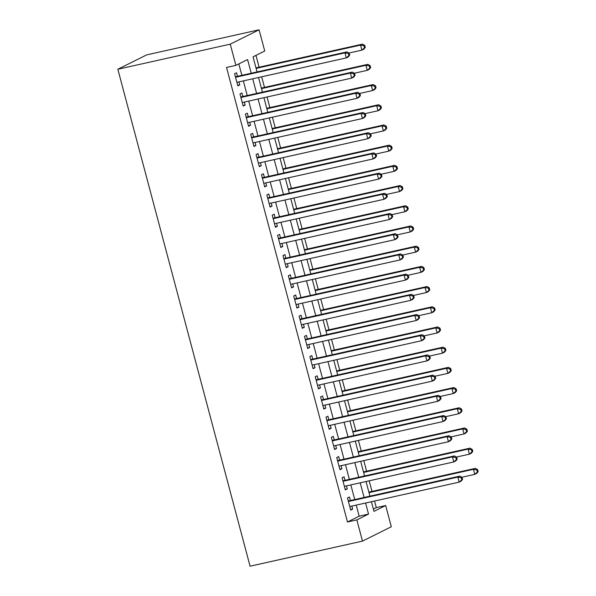 <?xml version="1.0" encoding="UTF-8"?>
<svg xmlns="http://www.w3.org/2000/svg" width="596" height="596" viewBox="0 0 596 596"><rect width="100%" height="100%" fill="white"/><g stroke="black" fill="none" stroke-linecap="round" stroke-linejoin="round"><path stroke-width="0.89" d="M373.379 509.088L376.3 507.628L385.672 505.535L391.311 526.752L362.487 541.116L250.067 566.2L117.837 69.248L146.668 54.884L259.081 29.8L264.728 51.01L253.039 56.836L257.062 71.937M376.3 507.628L374.541 501.027M371.986 491.417L369.17 480.823M366.615 471.22L363.791 460.619M361.236 451.016L358.42 440.422M355.864 430.819L353.041 420.217M350.485 410.614L347.669 400.02M345.114 390.417L342.29 379.816M339.735 370.213L336.919 359.619M334.363 350.008L331.54 339.415M328.985 329.811L326.168 319.21M323.613 309.607L320.79 299.013M318.234 289.41L315.418 278.809M312.863 269.206L310.039 258.612M307.484 249.009L304.668 238.407M302.112 228.804L299.289 218.21M296.733 208.6L293.917 198.006M291.362 188.403L288.538 177.802M285.983 168.199L283.167 157.605M280.612 148.002L277.788 137.4M275.233 127.797L272.417 117.203M269.861 107.6L267.038 96.999M264.482 87.396L261.666 76.802M259.111 67.192L255.967 55.376M350.366 500.536L349.427 496.997L347.475 497.965L350.701 510.087L352.653 509.118L351.841 506.086M344.995 480.331L344.048 476.793L342.104 477.768L345.33 489.89L347.274 488.914L346.47 485.889M339.616 460.127L338.677 456.596L336.725 457.564L339.951 469.685L341.903 468.717L341.091 465.685M334.244 439.93L333.298 436.391L331.354 437.367L334.579 449.488L336.524 448.512L335.719 445.488M328.865 419.726L327.927 416.194L325.975 417.163L329.201 429.284L331.152 428.315L330.348 425.283M323.494 399.529L322.548 395.99L320.603 396.958L323.829 409.079L325.774 408.111L324.969 405.086M318.115 379.324L317.176 375.793L315.224 376.761L318.45 388.883L320.402 387.914L319.598 384.882M312.744 359.127L311.797 355.589L309.853 356.557L313.079 368.678L315.023 367.71L314.219 364.678M307.365 338.923L306.426 335.392L304.474 336.36L307.7 348.481L309.652 347.505L308.847 344.481M301.993 318.718L301.047 315.187L299.103 316.156L302.328 328.277L304.273 327.308L303.468 324.276M296.614 298.522L295.676 294.983L293.724 295.959L296.95 308.08L298.901 307.104L298.097 304.079M291.243 278.317L290.297 274.786L288.352 275.754L291.578 287.875L293.523 286.907L292.718 283.875M285.864 258.12L284.925 254.581L282.973 255.557L286.199 267.671L288.151 266.703L287.346 263.678M280.493 237.916L279.546 234.384L277.602 235.353L280.828 247.474L282.772 246.506L281.968 243.473M275.114 217.719L274.175 214.18L272.223 215.149L275.449 227.27L277.401 226.301L276.596 223.269M269.742 197.514L268.796 193.983L266.852 194.952L270.077 207.073L272.022 206.097L271.217 203.072M264.363 177.31L263.425 173.779L261.473 174.747L264.699 186.868L266.65 185.9L265.846 182.868M258.992 157.113L258.046 153.574L256.101 154.55L259.327 166.671L261.272 165.695L260.467 162.671M253.613 136.909L252.674 133.377L250.722 134.346L253.948 146.467L255.9 145.499L255.095 142.466M248.241 116.712L247.295 113.173L245.351 114.149L248.577 126.263L250.521 125.294L249.717 122.269M242.863 96.507L241.924 92.976L239.972 93.944L243.198 106.066L245.15 105.097L244.345 102.065M251.229 73.241L247.586 59.555L235.904 65.374L226.532 67.467L347.475 521.992L359.157 516.173L356.214 505.11M354.739 499.56L350.843 484.913M349.368 479.355L345.464 464.709M343.989 459.151L340.092 444.512M338.617 438.954L334.714 424.307M333.238 418.75L329.342 404.11M327.867 398.553L323.971 383.906M322.488 378.348L318.592 363.702M317.117 358.151L313.22 343.505M311.738 337.947L307.841 323.3M306.366 317.743L302.47 303.103M300.987 297.546L297.091 282.899M295.616 277.341L291.72 262.702M290.237 257.144L286.341 242.498M284.866 236.94L280.969 222.293M279.487 216.743L275.59 202.096M274.115 196.538L270.219 181.892M268.736 176.334L264.84 161.695M263.365 156.137L259.469 141.49M257.986 135.933L254.09 121.293M252.615 115.736L248.718 101.089M247.236 95.531L243.339 80.885M241.864 75.334L238.825 63.921M237.491 76.31L236.545 72.772L234.6 73.74L237.826 85.861L239.771 84.893L238.966 81.861M362.487 541.116L356.84 519.906L368.529 514.08L365.586 503.024M347.475 521.992L356.84 519.906M235.904 65.374L230.257 44.164L117.837 69.248M371.42 501.72L373.983 511.361L385.672 505.535M258.537 77.495L262.434 92.142M263.916 97.699L267.813 112.346M269.288 117.896L273.184 132.543M274.667 138.101L278.563 152.747M280.038 158.305L283.934 172.944M285.417 178.502L289.313 193.149M290.788 198.706L294.685 213.346M296.167 218.903L300.064 233.55M301.539 239.108L305.435 253.754M306.918 259.305L310.814 273.951M312.289 279.509L316.185 294.156M317.668 299.706L321.564 314.353M323.039 319.91L326.936 334.557M328.418 340.115L332.315 354.754M333.79 360.312L337.686 374.959M339.169 380.516L343.065 395.163M344.54 400.713L348.436 415.36M349.919 420.918L353.815 435.564M355.291 441.115L359.187 455.761M360.669 461.319L364.566 475.966M366.041 481.523L369.937 496.163M259.081 29.8L230.257 44.164M364.104 497.466L360.207 482.82M358.732 477.262L354.836 462.623M353.361 457.065L349.457 442.418M347.982 436.861L344.086 422.221M342.611 416.664L338.707 402.017M337.232 396.459L333.335 381.812M331.86 376.262L327.956 361.616M326.481 356.058L322.585 341.411M321.11 335.853L317.214 321.214M315.731 315.656L311.835 301.01M310.36 295.452L306.463 280.813M304.981 275.255L301.084 260.608M299.609 255.051L295.713 240.404M294.23 234.854L290.334 220.207M288.859 214.649L284.962 200.003M283.48 194.445L279.584 179.806M278.108 174.248L274.212 159.601M272.73 154.044L268.833 139.404M267.358 133.847L263.462 119.2M261.979 113.642L258.083 98.996M256.608 93.445L252.711 78.799M359.157 516.173L368.529 514.08M237.692 85.355L239.771 84.893M243.064 105.559L245.15 105.097M248.443 125.763L250.521 125.294M253.814 145.96L255.9 145.499M259.193 166.165L261.272 165.695M264.564 186.362L266.65 185.9M269.943 206.566L272.022 206.097M275.315 226.763L277.401 226.301M280.694 246.968L282.772 246.506M286.065 267.172L288.151 266.703M291.444 287.369L293.523 286.907M296.815 307.573L298.901 307.104M302.194 327.77L304.273 327.308M307.566 347.975L309.652 347.505M312.945 368.172L315.023 367.71M318.316 388.376L320.402 387.914M323.695 408.58L325.774 408.111M329.066 428.777L331.152 428.315M334.445 448.982L336.524 448.512M339.817 469.179L341.903 468.717M345.196 489.383L347.274 488.914M350.567 509.58L352.653 509.118M349.703 55.175L349.167 53.156L348.384 53.543L348.921 55.562L349.703 55.175L348.25 56.94L346.306 57.909L236.888 82.33M348.921 55.562L346.306 57.909L344.957 52.865L346.909 51.889L235.986 76.646A2.101 1.907 -116.5 0 1 235.383 76.675M235.539 77.279L344.957 52.865L348.384 53.543M349.167 53.156L346.909 51.889M348.951 53.037L361.884 50.146L360.543 45.095L362.495 44.126L255.982 67.892M363.97 45.78L364.506 47.799L365.281 47.412L364.745 45.385L363.97 45.78L360.543 45.095L256.116 68.398M365.281 47.412L363.836 49.177L361.884 50.146L364.506 47.799M362.495 44.126L364.745 45.385M355.074 75.379L354.538 73.353L353.756 73.74L354.3 75.767L355.074 75.379L353.629 77.145L351.677 78.113L242.259 102.527M354.3 75.767L351.677 78.113L350.336 73.062L352.281 72.094L241.365 96.843A2.101 1.907 -116.5 0 1 240.754 96.872M240.918 97.476L350.336 73.062L353.756 73.74M354.538 73.353L352.281 72.094M360.453 95.576L359.917 93.557L359.135 93.944L359.671 95.963L360.453 95.576L359.001 97.342L357.056 98.318L247.638 122.731M359.671 95.963L357.056 98.318L355.708 93.267L357.66 92.291L246.737 117.047A2.101 1.907 -116.5 0 1 246.133 117.077M246.29 117.68L355.708 93.267L359.135 93.944M359.917 93.557L357.66 92.291M365.825 115.78L365.288 113.761L364.506 114.149L365.05 116.168L365.825 115.78L364.38 117.546L362.428 118.515L253.009 142.936M365.05 116.168L362.428 118.515L361.087 113.464L363.031 112.495L252.115 137.244A2.101 1.907 -116.5 0 1 251.505 137.274M251.668 137.885L361.087 113.464L364.506 114.149M365.288 113.761L363.031 112.495M371.204 135.977L370.66 133.958L369.885 134.346L370.421 136.365L371.204 135.977L369.751 137.743L367.806 138.719L258.388 163.133M370.421 136.365L367.806 138.719L366.458 133.668L368.41 132.699L257.487 157.448A2.101 1.907 -116.5 0 1 256.883 157.478M257.04 158.082L366.458 133.668L369.885 134.346M370.66 133.958L368.41 132.699M354.322 73.233L367.263 70.35L365.922 65.299L367.866 64.331L261.361 88.096M369.341 65.977L369.878 67.996L370.66 67.609L370.123 65.59L369.341 65.977L365.922 65.299L261.495 88.603M370.66 67.609L369.207 69.374L367.263 70.35L369.878 67.996M367.866 64.331L370.123 65.59M359.701 93.438L372.634 90.547L371.293 85.496L373.238 84.528L266.732 108.293M374.72 86.182L375.257 88.201L376.031 87.813L375.495 85.794L374.72 86.182L371.293 85.496L266.866 108.8M376.031 87.813L374.586 89.579L372.634 90.547L375.257 88.201M373.238 84.528L375.495 85.794M365.072 113.635L378.013 110.752L376.672 105.701L378.616 104.732L272.111 128.498M380.092 106.379L380.628 108.397L381.41 108.01L380.874 105.991L380.092 106.379L376.672 105.701L272.245 129.004M381.41 108.01L379.957 109.783L378.013 110.752L380.628 108.397M378.616 104.732L380.874 105.991M370.451 133.839L383.384 130.949L382.043 125.905L383.988 124.929L277.483 148.695M385.47 126.583L386.007 128.602L386.782 128.214L386.245 126.196L385.47 126.583L382.043 125.905L277.617 149.201M386.782 128.214L385.336 129.98L383.384 130.949L386.007 128.602M383.988 124.929L386.245 126.196M376.575 156.182L376.039 154.163L375.257 154.55L375.8 156.569L376.575 156.182L375.13 157.947L373.178 158.916L263.76 183.337M375.8 156.569L373.178 158.916L371.837 153.865L373.781 152.896L262.866 177.645A2.101 1.907 -116.5 0 1 262.255 177.675M262.419 178.286L371.837 153.865L375.257 154.55M376.039 154.163L373.781 152.896M375.823 154.044L388.763 151.153L387.422 146.102L389.367 145.133L282.862 168.899M390.842 146.78L391.378 148.806L392.161 148.411L391.624 146.393L390.842 146.78L387.422 146.102L282.996 169.406M392.161 148.411L390.708 150.185L388.763 151.153L391.378 148.806M389.367 145.133L391.624 146.393M381.954 176.379L381.41 174.36L380.635 174.747L381.172 176.766L381.954 176.379L380.501 178.152L378.557 179.12L269.139 203.534M381.172 176.766L378.557 179.12L377.208 174.069L379.16 173.101L268.237 197.85A2.101 1.907 -116.5 0 1 267.634 197.879M267.79 198.483L377.208 174.069L380.635 174.747M381.41 174.36L379.16 173.101M381.202 174.241L394.135 171.357L392.794 166.306L394.738 165.33L288.233 189.096M396.213 166.984L396.757 169.003L397.532 168.616L396.996 166.597L396.213 166.984L392.794 166.306L288.367 189.602M397.532 168.616L396.087 170.381L394.135 171.357L396.757 169.003M394.738 165.33L396.996 166.597M387.325 196.583L386.789 194.564L386.007 194.952L386.551 196.971L387.325 196.583L385.88 198.349L383.928 199.317L274.51 223.738M386.551 196.971L383.928 199.317L382.587 194.274L384.532 193.298L273.616 218.054A2.101 1.907 -116.5 0 1 273.005 218.084M273.169 218.687L382.587 194.274L386.007 194.952M386.789 194.564L384.532 193.298M386.573 194.445L399.514 191.554L398.173 186.503L400.117 185.535L293.612 209.3M401.592 187.189L402.129 189.208L402.911 188.82L402.375 186.794L401.592 187.189L398.173 186.503L293.746 209.807M402.911 188.82L401.458 190.586L399.514 191.554L402.129 189.208M400.117 185.535L402.375 186.794M392.704 216.788L392.161 214.761L391.386 215.149L391.922 217.175L392.704 216.788L391.252 218.553L389.307 219.522L279.889 243.935M391.922 217.175L389.307 219.522L387.959 214.471L389.911 213.502L278.988 238.251A2.101 1.907 -116.5 0 1 278.384 238.281M278.541 238.884L387.959 214.471L391.386 215.149M392.161 214.761L389.911 213.502M391.952 214.642L404.885 211.759L403.544 206.708L405.489 205.739L298.983 229.505M406.964 207.386L407.508 209.405L408.282 209.017L407.746 206.998L406.964 207.386L403.544 206.708L299.118 230.011M408.282 209.017L406.837 210.783L404.885 211.759L407.508 209.405M405.489 205.739L407.746 206.998M398.076 236.985L397.539 234.966L396.757 235.353L397.301 237.372L398.076 236.985L396.631 238.75L394.679 239.726L285.26 264.14M397.301 237.372L394.679 239.726L393.338 234.675L395.282 233.699L284.366 258.455A2.101 1.907 -116.5 0 1 283.756 258.485M283.92 259.089L393.338 234.675L396.757 235.353M397.539 234.966L395.282 233.699M397.323 234.846L410.264 231.956L408.916 226.905L410.868 225.936L304.362 249.702M412.343 227.59L412.879 229.609L413.661 229.222L413.125 227.203L412.343 227.59L408.916 226.905L304.496 250.208M413.661 229.222L412.208 230.987L410.264 231.956L412.879 229.609M410.868 225.936L413.125 227.203M403.455 257.189L402.911 255.162L402.136 255.557L402.673 257.576L403.455 257.189L402.002 258.955L400.058 259.923L290.639 284.344M402.673 257.576L400.058 259.923L398.709 254.872L400.661 253.903L289.738 278.652A2.101 1.907 -116.5 0 1 289.135 278.682M289.291 279.293L398.709 254.872L402.136 255.557M402.911 255.162L400.661 253.903M402.702 255.043L415.635 252.16L414.295 247.109L416.239 246.141L309.734 269.906M417.714 247.787L418.258 249.806L419.033 249.419L418.496 247.4L417.714 247.787L414.295 247.109L309.868 270.413M419.033 249.419L417.587 251.192L415.635 252.16L418.258 249.806M416.239 246.141L418.496 247.4M408.826 277.386L408.29 275.367L407.508 275.754L408.051 277.773L408.826 277.386L407.381 279.151L405.429 280.127L296.011 304.541M408.051 277.773L405.429 280.127L404.088 275.076L406.032 274.108L295.117 298.857A2.101 1.907 -116.5 0 1 294.506 298.887M294.67 299.49L404.088 275.076L407.508 275.754M408.29 275.367L406.032 274.108M408.074 275.248L421.014 272.357L419.666 267.313L421.618 266.337L315.113 290.103M423.093 267.991L423.629 270.01L424.412 269.623L423.875 267.604L423.093 267.991L419.666 267.313L315.247 290.61M424.412 269.623L422.959 271.389L421.014 272.357L423.629 270.01M421.618 266.337L423.875 267.604M414.205 297.59L413.661 295.571L412.886 295.959L413.423 297.978L414.205 297.59L412.752 299.356L410.808 300.324L301.39 324.745M413.423 297.978L410.808 300.324L409.459 295.273L411.411 294.305L300.488 319.054A2.101 1.907 -116.5 0 1 299.877 319.084M300.041 319.694L409.459 295.273L412.886 295.959M413.661 295.571L411.411 294.305M413.453 295.452L426.386 292.561L425.045 287.51L426.989 286.542L320.484 310.307M428.464 288.188L429.008 290.215L429.783 289.82L429.247 287.801L428.464 288.188L425.045 287.51L320.618 310.814M429.783 289.82L428.338 291.593L426.386 292.561L429.008 290.215M426.989 286.542L429.247 287.801M419.577 317.787L419.04 315.768L418.258 316.156L418.802 318.175L419.577 317.787L418.131 319.56L416.179 320.529L306.761 344.942M418.802 318.175L416.179 320.529L414.838 315.478L416.783 314.509L305.867 339.258A2.101 1.907 -116.5 0 1 305.256 339.288M305.42 339.891L414.838 315.478L418.258 316.156M419.04 315.768L416.783 314.509M418.824 315.649L431.765 312.766L430.416 307.715L432.368 306.739L325.863 330.504M433.843 308.393L434.38 310.412L435.162 310.024L434.626 308.005L433.843 308.393L430.416 307.715L325.997 331.011M435.162 310.024L433.709 311.79L431.765 312.766L434.38 310.412M432.368 306.739L434.626 308.005M424.955 337.992L424.412 335.973L423.637 336.36L424.173 338.379L424.955 337.992L423.503 339.757L421.558 340.726L312.14 365.147M424.173 338.379L421.558 340.726L420.21 335.682L422.162 334.706L311.239 359.455A2.101 1.907 -116.5 0 1 310.628 359.485M310.792 360.096L420.21 335.682L423.637 336.36M424.412 335.973L422.162 334.706M424.203 335.853L437.136 332.963L435.795 327.912L437.74 326.943L331.234 350.709M439.215 328.597L439.759 330.616L440.533 330.229L439.997 328.202L439.215 328.597L435.795 327.912L331.369 351.215M440.533 330.229L439.088 331.994L437.136 332.963L439.759 330.616M437.74 326.943L439.997 328.202M430.327 358.189L429.791 356.17L429.008 356.557L429.545 358.583L430.327 358.189L428.882 359.962L426.93 360.93L317.512 385.344M429.545 358.583L426.93 360.93L425.589 355.879L427.533 354.911L316.618 379.659A2.101 1.907 -116.5 0 1 316.007 379.689M316.171 380.293L425.589 355.879L429.008 356.557M429.791 356.17L427.533 354.911M429.574 356.05L442.515 353.167L441.167 348.116L443.119 347.148L336.613 370.913M444.594 348.794L445.13 350.813L445.912 350.426L445.376 348.407L444.594 348.794L441.167 348.116L336.747 371.42M445.912 350.426L444.46 352.191L442.515 353.167L445.13 350.813M443.119 347.148L445.376 348.407M435.706 378.393L435.162 376.374L434.387 376.761L434.924 378.78L435.706 378.393L434.253 380.159L432.309 381.135L322.883 405.548M434.924 378.78L432.309 381.135L430.96 376.083L432.912 375.108L321.989 399.864A2.101 1.907 -116.5 0 1 321.378 399.894M321.542 400.497L430.96 376.083L434.387 376.761M435.162 376.374L432.912 375.108M434.953 376.255L447.887 373.364L446.546 368.313L448.49 367.345L341.985 391.11M449.965 368.998L450.509 371.017L451.284 370.63L450.747 368.611L449.965 368.998L446.546 368.313L342.119 391.617M451.284 370.63L449.838 372.396L447.887 373.364L450.509 371.017M448.49 367.345L450.747 368.611M441.077 398.597L440.541 396.571L439.759 396.966L440.295 398.985L441.077 398.597L439.632 400.363L437.68 401.332L328.262 425.745M440.295 398.985L437.68 401.332L436.339 396.28L438.283 395.312L327.368 420.061A2.101 1.907 -116.5 0 1 326.757 420.091M326.921 420.702L436.339 396.28L439.759 396.966M440.541 396.571L438.283 395.312M440.325 396.452L453.265 393.569L451.917 388.517L453.869 387.549L347.364 411.315M455.344 389.195L455.88 391.214L456.663 390.827L456.119 388.808L455.344 389.195L451.917 388.517L347.498 411.821M456.663 390.827L455.21 392.6L453.265 393.569L455.88 391.214M453.869 387.549L456.119 388.808M446.456 418.794L445.912 416.775L445.137 417.163L445.674 419.182L446.456 418.794L445.003 420.56L443.059 421.536L333.633 445.95M445.674 419.182L443.059 421.536L441.71 416.485L443.662 415.516L332.739 440.265A2.101 1.907 -116.5 0 1 332.128 440.295M332.292 440.898L441.71 416.485L445.137 417.163M445.912 416.775L443.662 415.516M445.704 416.656L458.637 413.766L457.296 408.722L459.24 407.746L352.735 431.511M460.715 409.4L461.259 411.419L462.034 411.031L461.498 409.012L460.715 409.4L457.296 408.722L352.869 432.018M462.034 411.031L460.589 412.797L458.637 413.766L461.259 411.419M459.24 407.746L461.498 409.012M451.828 438.999L451.291 436.98L450.509 437.367L451.045 439.386L451.828 438.999L450.382 440.764L448.43 441.733L339.012 466.154M451.045 439.386L448.43 441.733L447.089 436.682L449.034 435.713L338.118 460.462A2.101 1.907 -116.5 0 1 337.507 460.492M337.671 461.103L447.089 436.682L450.509 437.367M451.291 436.98L449.034 435.713M451.075 436.853L464.016 433.97L462.667 428.919L464.619 427.95L358.114 451.716M466.094 429.597L466.631 431.623L467.413 431.228L466.869 429.209L466.094 429.597L462.667 428.919L358.248 452.222M467.413 431.228L465.96 433.001L464.016 433.97L466.631 431.623M464.619 427.95L466.869 429.209M457.207 459.196L456.663 457.177L455.888 457.564L456.424 459.583L457.207 459.196L455.754 460.969L453.809 461.937L344.384 486.351M456.424 459.583L453.809 461.937L452.461 456.886L454.413 455.918L343.49 480.667A2.101 1.907 -116.5 0 1 342.879 480.696M343.043 481.3L452.461 456.886L455.888 457.564M456.663 457.177L454.413 455.918M456.454 457.058L469.387 454.174L468.046 449.123L469.991 448.147L363.486 471.913M471.466 449.801L472.01 451.82L472.784 451.433L472.248 449.414L471.466 449.801L468.046 449.123L363.62 472.419M472.784 451.433L471.339 453.198L469.387 454.174L472.01 451.82M469.991 448.147L472.248 449.414M462.578 479.4L462.042 477.381L461.259 477.768L461.796 479.787L462.578 479.4L461.133 481.166L459.181 482.134L349.763 506.555M461.796 479.787L459.181 482.134L457.84 477.091L459.784 476.115L348.869 500.863A2.101 1.907 -116.5 0 1 348.258 500.893M348.422 501.504L457.84 477.091L461.259 477.768M462.042 477.381L459.784 476.115M461.825 477.262L474.766 474.371L473.418 469.32L475.37 468.352L368.864 492.117M476.845 470.006L477.381 472.025L478.163 471.637L477.62 469.611L476.845 470.006L473.418 469.32L368.998 492.624M478.163 471.637L476.711 473.403L474.766 474.371L477.381 472.025M475.37 468.352L477.62 469.611M235.442 76.914L235.986 76.646M240.821 97.118L241.365 96.843M246.193 117.315L246.737 117.047M251.572 137.52L252.115 137.244M256.943 157.716L257.487 157.448M262.322 177.921L262.866 177.645M267.693 198.118L268.237 197.85M273.072 218.322L273.616 218.054M278.444 238.527L278.988 238.251M283.823 258.724L284.366 258.455M289.194 278.928L289.738 278.652M294.573 299.125L295.117 298.857M299.944 319.329L300.488 319.054M305.323 339.526L305.867 339.258M310.695 359.731L311.239 359.455M316.074 379.935L316.618 379.659M321.445 400.132L321.989 399.864M326.824 420.336L327.368 420.061M332.195 440.533L332.739 440.265M337.574 460.738L338.118 460.462M342.946 480.935L343.49 480.667M348.325 501.139L348.869 500.863"/></g></svg>
